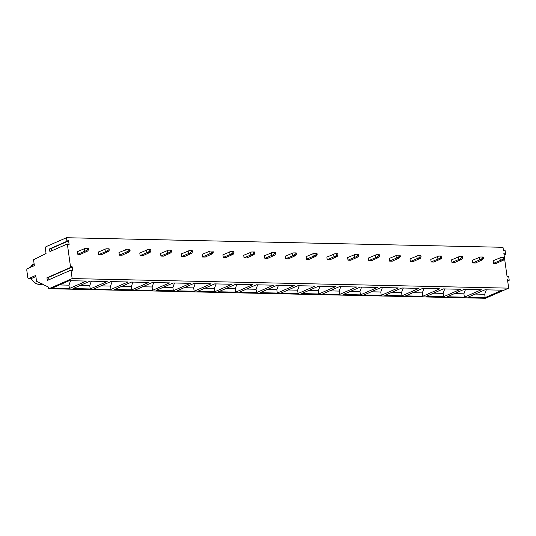 <?xml version="1.0" encoding="UTF-8"?>
<svg xmlns="http://www.w3.org/2000/svg" width="536" height="536" viewBox="0 0 536 536"><rect width="100%" height="100%" fill="white"/><g stroke="black" fill="none" stroke-linecap="round" stroke-linejoin="round"><path stroke-width="0.8" d="M70.598 267.43L46.954 277.782L47.322 280.462L70.973 270.111L72.26 270.941A0.442 0.342 66.4 0 0 72.735 270.586L72.246 267.022A0.442 0.342 66.4 0 0 71.663 266.647L70.598 267.43L67.342 243.96L49.902 251.605L49.526 248.925L66.973 241.28L66.477 237.723L46.123 246.634A1.688 0.992 -88.7 0 0 45.386 248.691L46.049 253.508L33.554 259.766L34.371 265.648L27.396 268.704A1.353 0.797 -88.7 0 0 26.8 270.352L27.798 277.541A1.353 0.797 -88.7 0 0 28.542 278.553A1.353 0.797 -88.7 0 0 28.756 278.506L35.731 275.45L36.548 281.333L48.227 286.968L48.361 287.946A1.012 0.596 -88.7 0 0 48.923 288.703A1.012 0.596 -88.7 0 0 49.084 288.67L72.146 278.573L70.973 270.111M48.93 279.759L48.595 277.38A0.442 0.342 66.4 0 0 48.481 277.112M67.342 243.96L68.628 244.798A0.442 0.342 66.4 0 0 69.111 244.443L68.615 240.878A0.442 0.342 66.4 0 0 68.032 240.496L66.973 241.28M66.477 237.723L503.009 247.297L503.512 250.915L504.57 250.138A0.442 0.342 66.4 0 0 504.523 250.165M72.146 278.573L508.677 288.147L507.492 279.625L508.718 280.422A0.442 0.342 66.4 0 0 509.2 280.067L508.731 276.69A0.442 0.342 66.4 0 0 508.148 276.315L507.136 277.058L503.867 253.481L505.093 254.278A0.442 0.342 66.4 0 0 505.575 253.923L505.106 250.547A0.442 0.342 66.4 0 0 504.57 250.138M502.969 257.447L504.061 257.474L504.242 258.781L503.505 260.121L496.242 263.437L493.515 263.377L493.154 260.764L501.006 257.461L502.969 257.447L503.15 258.761L501.368 260.074L500.302 260.409L499.941 257.789M482.179 256.992L483.271 257.019L483.452 258.325L482.715 259.665L475.459 262.982L472.732 262.921L472.37 260.308L480.216 257.005L482.179 256.992L482.36 258.298L480.584 259.618L479.512 259.953L479.151 257.334M461.396 256.536L462.488 256.563L462.668 257.87L461.932 259.21L454.669 262.526L451.942 262.466L451.58 259.853L459.432 256.55L461.396 256.536L461.576 257.843L459.794 259.163L458.729 259.498L458.367 256.878M440.605 256.081L441.698 256.108L441.878 257.414L441.141 258.754L433.885 262.07L431.158 262.01L430.79 259.397L438.642 256.094L440.605 256.081L440.786 257.387L439.004 258.707L437.939 259.042L437.577 256.422M419.822 255.625L420.914 255.652L421.095 256.958L420.358 258.298L413.095 261.615L410.368 261.555L410.007 258.942L417.859 255.639L419.822 255.625L420.003 256.932L418.221 258.252L417.155 258.58L416.787 255.967M399.032 255.17L400.124 255.196L400.305 256.503L399.568 257.843L392.312 261.159L389.585 261.099L389.216 258.486L397.069 255.183L399.032 255.17L399.213 256.476L397.431 257.796L396.365 258.124L396.003 255.511M378.248 254.714L379.341 254.741L379.522 256.047L378.785 257.387L371.522 260.704L368.795 260.643L368.433 258.03L376.285 254.727L378.248 254.714L378.429 256.02L376.647 257.34L375.582 257.669L375.213 255.056M357.458 254.258L358.55 254.285L358.731 255.592L357.994 256.932L350.738 260.248L348.005 260.188L347.643 257.575L355.495 254.272L357.458 254.258L357.639 255.565L355.857 256.885L354.792 257.213L354.43 254.6M336.675 253.803L337.76 253.83L337.941 255.136L337.204 256.476L329.948 259.793L327.221 259.732L326.86 257.113L334.712 253.816L336.675 253.803L336.856 255.109L335.074 256.429L334.002 256.757L333.64 254.144M315.885 253.347L316.977 253.374L317.158 254.68L316.421 256.02L309.158 259.337L306.431 259.277L306.069 256.657L313.922 253.361L315.885 253.347L316.066 254.654L314.284 255.974L313.218 256.302L312.856 253.689M295.095 252.892L296.187 252.912L296.368 254.225L295.631 255.565L288.375 258.881L285.648 258.821L285.286 256.201L293.132 252.905L295.095 252.892L295.282 254.198L293.5 255.518L292.428 255.846L292.066 253.233M274.311 252.436L275.404 252.456L275.584 253.769L274.847 255.109L267.585 258.419L264.858 258.365L264.496 255.746L272.348 252.443L274.311 252.436L274.492 253.742L272.71 255.062L271.645 255.391L271.283 252.778M253.521 251.98L254.613 252L254.794 253.314L254.057 254.654L246.801 257.963L244.074 257.903L243.713 255.29L251.558 251.987L253.521 251.98L253.702 253.287L251.92 254.607L250.855 254.935L250.493 252.322M232.738 251.525L233.83 251.545L234.011 252.851L233.274 254.198L226.011 257.508L223.284 257.447L222.922 254.835L230.775 251.531L232.738 251.525L232.919 252.831L231.137 254.151L230.071 254.479L229.71 251.866M211.948 251.069L213.04 251.089L213.221 252.396L212.484 253.742L205.228 257.052L202.501 256.992L202.132 254.379L209.985 251.076L211.948 251.069L212.129 252.376L210.346 253.696L209.281 254.024L208.919 251.411M191.164 250.614L192.257 250.634L192.437 251.94L191.7 253.287L184.438 256.597L181.711 256.536L181.349 253.923L189.201 250.62L191.164 250.614L191.345 251.92L189.563 253.24L188.498 253.568L188.129 250.955M170.374 250.158L171.466 250.178L171.647 251.485L170.91 252.825L163.654 256.141L160.921 256.081L160.559 253.468L168.411 250.165L170.374 250.158L170.555 251.464L168.773 252.778L167.708 253.113L167.346 250.5M149.591 249.702L150.676 249.722L150.857 251.029L150.127 252.369L142.864 255.685L140.137 255.625L139.775 253.012L147.628 249.709L149.591 249.702L149.772 251.009L147.99 252.322L146.918 252.657L146.556 250.044M128.801 249.247L129.893 249.267L130.074 250.573L129.337 251.913L122.081 255.23L119.347 255.17L118.985 252.556L126.838 249.253L128.801 249.247L128.982 250.553L127.2 251.866L126.134 252.201L125.772 249.588M108.011 248.784L109.103 248.811L109.284 250.118L108.547 251.458L101.291 254.774L98.564 254.714L98.202 252.101L106.048 248.798L108.011 248.784L108.198 250.098L106.416 251.411L105.344 251.746L104.982 249.133M87.227 248.329L88.319 248.356L88.5 249.662L87.763 251.002L80.501 254.319L77.774 254.258L77.412 251.645L85.264 248.342L87.227 248.329L87.408 249.642L85.626 250.955L84.561 251.29L84.199 248.671M51.503 250.902L51.175 248.516A0.442 0.342 66.4 0 0 51.061 248.255M485.294 298.237A1.012 0.596 -88.7 0 0 485.455 298.277A1.012 0.596 -88.7 0 0 485.609 298.25L508.677 288.147M28.756 278.506L31.282 278.559L35.885 276.549M42.297 284.107A10.975 8.556 66.4 0 1 31.282 278.559L30.954 278.553M502.125 290.184L485.167 297.614L467.982 297.239L484.939 289.809L502.125 290.184M464.377 297.158L481.341 289.728L464.156 289.353L447.192 296.783L464.377 297.158L463.915 293.822L465.416 289.668L466.039 289.393M443.594 296.703L460.551 289.273L443.366 288.897L426.408 296.328L443.594 296.703L443.131 293.366L444.632 289.212L445.248 288.938M422.803 296.247L439.768 288.817L422.582 288.442L405.618 295.872L422.803 296.247L422.341 292.911L423.842 288.757L424.465 288.482M402.02 295.792L418.978 288.361L401.792 287.986L384.835 295.41L402.02 295.792L401.558 292.455L403.052 288.301L403.675 288.026M381.23 295.336L398.194 287.906L381.002 287.531L364.045 294.954L381.23 295.336L380.768 291.999L382.269 287.845L382.885 287.571M360.447 294.88L377.404 287.45L360.219 287.075L343.254 294.499L360.447 294.88L359.984 291.544L361.478 287.383L362.102 287.115M339.656 294.425L356.614 286.995L339.429 286.619L322.471 294.043L339.656 294.425L339.194 291.088L340.695 286.928L341.311 286.66M318.866 293.969L335.831 286.539L318.645 286.164L301.681 293.587L318.866 293.969L318.404 290.633L319.905 286.472L320.528 286.204M298.083 293.507L315.041 286.083L297.855 285.708L280.898 293.132L298.083 293.507L297.621 290.177L299.122 286.016L299.738 285.748M277.293 293.051L294.257 285.628L277.072 285.252L260.107 292.676L277.293 293.051L276.831 289.721L278.331 285.561L278.955 285.293M256.51 292.596L273.467 285.172L256.282 284.797L239.324 292.221L256.51 292.596L256.047 289.266L257.548 285.105L258.164 284.837M235.719 292.14L252.684 284.716L235.498 284.341L218.534 291.765L235.719 292.14L235.257 288.81L236.758 284.65L237.381 284.382M214.936 291.685L231.894 284.261L214.708 283.879L197.75 291.309L214.936 291.685L214.474 288.355L215.975 284.194L216.591 283.926M194.146 291.229L211.11 283.805L193.918 283.423L176.96 290.854L194.146 291.229L193.684 287.899L195.184 283.738L195.801 283.47M173.363 290.773L190.32 283.35L173.135 282.968L156.177 290.398L173.363 290.773L172.9 287.443L174.394 283.283L175.017 283.015M152.572 290.318L169.53 282.894L152.345 282.512L135.387 289.942L152.572 290.318L152.11 286.988L153.611 282.827L154.227 282.552M131.789 289.862L148.747 282.439L131.561 282.057L114.597 289.487L131.789 289.862L131.32 286.532L132.821 282.372L133.444 282.097M110.999 289.406L127.957 281.976L110.771 281.601L93.813 289.031L110.999 289.406L110.537 286.07L112.037 281.916L112.654 281.641M90.209 288.951L107.173 281.521L89.988 281.145L73.023 288.576L90.209 288.951L89.746 285.614L91.247 281.46L91.87 281.186M69.425 288.495L86.383 281.065L69.198 280.69L52.24 288.12L69.425 288.495L68.963 285.159L70.464 281.005L71.08 280.73M486.822 289.849L486.206 290.123L484.705 294.277L485.167 297.614M485.77 289.829L486.206 290.123M475.204 294.07L484.705 294.277M464.987 289.373L465.416 289.668M454.421 293.614L463.915 293.822M444.197 288.917L444.632 289.212M433.631 293.159L443.131 293.366M423.407 288.462L423.842 288.757M412.847 292.703L422.341 292.911M402.623 288.006L403.052 288.301M392.057 292.247L401.558 292.455M381.833 287.551L382.269 287.845M371.274 291.792L380.768 291.999M361.05 287.095L361.478 287.383M350.484 291.336L359.984 291.544M340.26 286.633L340.695 286.928M329.7 290.88L339.194 291.088M319.476 286.177L319.905 286.472M308.91 290.425L318.404 290.633M298.686 285.721L299.122 286.016M288.12 289.969L297.621 290.177M277.903 285.266L278.331 285.561M267.337 289.514L276.831 289.721M257.113 284.81L257.548 285.105M246.547 289.058L256.047 289.266M236.322 284.355L236.758 284.65M225.763 288.603L235.257 288.81M215.539 283.899L215.975 284.194M204.973 288.147L214.474 288.355M194.749 283.444L195.184 283.738M184.19 287.691L193.684 287.899M173.965 282.988L174.394 283.283M163.4 287.236L172.9 287.443M153.175 282.532L153.611 282.827M142.616 286.773L152.11 286.988M132.392 282.077L132.821 282.372M121.826 286.318L131.32 286.532M111.602 281.621L112.037 281.916M101.043 285.862L110.537 286.07M90.819 281.166L91.247 281.46M80.253 285.407L89.746 285.614M70.028 280.71L70.464 281.005M59.463 284.951L68.963 285.159M493.515 263.377L500.302 260.409M503.505 260.121L501.368 260.074M504.242 258.781L503.15 258.761M472.732 262.921L479.512 259.953M482.715 259.665L480.584 259.618M483.452 258.325L482.36 258.298M451.942 262.466L458.729 259.498M461.932 259.21L459.794 259.163M462.668 257.87L461.576 257.843M431.158 262.01L437.939 259.042M441.141 258.754L439.004 258.707M441.878 257.414L440.786 257.387M410.368 261.555L417.155 258.58M420.358 258.298L418.221 258.252M421.095 256.958L420.003 256.932M389.585 261.099L396.365 258.124M399.568 257.843L397.431 257.796M400.305 256.503L399.213 256.476M368.795 260.643L375.582 257.669M378.785 257.387L376.647 257.34M379.522 256.047L378.429 256.02M348.005 260.188L354.792 257.213M357.994 256.932L355.857 256.885M358.731 255.592L357.639 255.565M327.221 259.732L334.002 256.757M337.204 256.476L335.074 256.429M337.941 255.136L336.856 255.109M306.431 259.277L313.218 256.302M316.421 256.02L314.284 255.974M317.158 254.68L316.066 254.654M285.648 258.821L292.428 255.846M295.631 255.565L293.5 255.518M296.368 254.225L295.282 254.198M264.858 258.365L271.645 255.391M274.847 255.109L272.71 255.062M275.584 253.769L274.492 253.742M244.074 257.903L250.855 254.935M254.057 254.654L251.92 254.607M254.794 253.314L253.702 253.287M223.284 257.447L230.071 254.479M233.274 254.198L231.137 254.151M234.011 252.851L232.919 252.831M202.501 256.992L209.281 254.024M212.484 253.742L210.346 253.696M213.221 252.396L212.129 252.376M181.711 256.536L188.498 253.568M191.7 253.287L189.563 253.24M192.437 251.94L191.345 251.92M160.921 256.081L167.708 253.113M170.91 252.825L168.773 252.778M171.647 251.485L170.555 251.464M140.137 255.625L146.918 252.657M150.127 252.369L147.99 252.322M150.857 251.029L149.772 251.009M119.347 255.17L126.134 252.201M129.337 251.913L127.2 251.866M130.074 250.573L128.982 250.553M98.564 254.714L105.344 251.746M108.547 251.458L106.416 251.411M109.284 250.118L108.198 250.098M77.774 254.258L84.561 251.29M87.763 251.002L85.626 250.955M88.5 249.662L87.408 249.642M68.615 240.878L51.175 248.516M69.111 244.443L68.494 244.711M505.093 254.278L504.041 254.734M34.11 263.759L34.063 263.779A10.975 8.556 66.4 0 0 30.465 267.357M49.084 288.67L485.609 298.25M508.718 280.422L507.666 280.884M72.735 270.586L72.126 270.854M72.246 267.022L48.595 277.38M504.061 254.895L505.394 254.312M31.095 278.606L28.542 278.553M30.907 278.492C34.143 283.604 38.13 285.407 42.873 283.886M30.304 267.43L34.063 263.779M485.455 298.277L48.923 288.703M507.693 281.045L509.019 280.462"/></g></svg>
